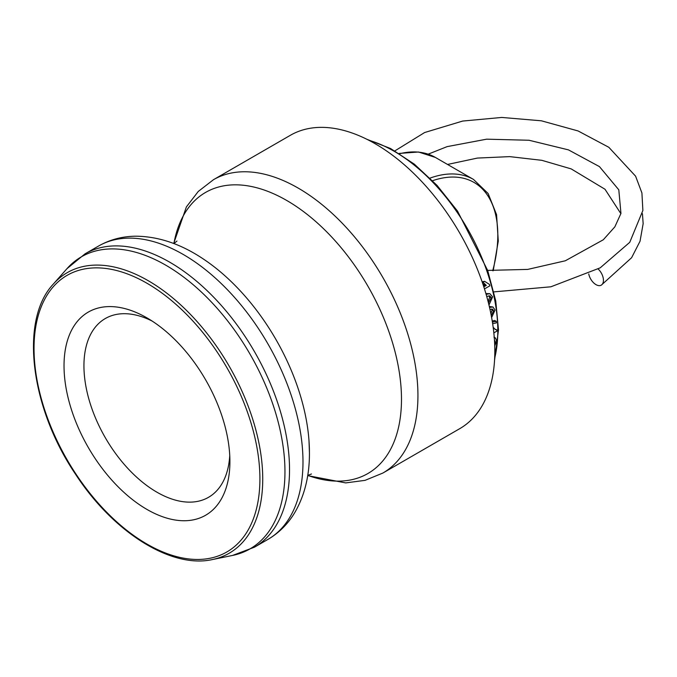 <?xml version="1.0" encoding="UTF-8"?>
<svg xmlns="http://www.w3.org/2000/svg" width="677" height="677" viewBox="0 0 677 677"><rect width="100%" height="100%" fill="white"/><g stroke="black" fill="none" stroke-linecap="round" stroke-linejoin="round"><path stroke-width="1.02" d="M492.23 321.05L494.599 320.492L496.258 321.262L496.376 322.861L492.661 323.716M489.31 306.461L492.974 307.011L495.048 310.032L491.629 317.555M485.891 293.564L489.877 293.674L492.619 296.864L488.963 305.039M483.513 285.939L484.757 285.22L482.718 283.553M482.117 281.793L484.622 281.336L489.471 284.433L489.86 285.812L484.47 288.918M494.574 328.954L496.783 329.919L496.808 331.171L493.838 332.881M494.819 349.797L495.589 349.493L494.777 354.816M494.802 348.917L495.589 349.493M493.169 327.287L495.395 329.547L496.783 329.919M483.81 286.836L486.298 285.398L483.048 282.241L484.622 281.336M482.244 282.182L483.048 282.241M484.757 285.22L486.298 285.398M486.729 296.475L489.733 295.857L491.265 297.609L488.456 302.983M488.083 301.519L489.674 297.228L488.862 295.824M486.12 294.368L489.877 293.674M489.987 309.465L492.543 309.135L493.694 310.777L491.257 315.584M490.893 313.722L492.061 310.184L491.604 309.034M489.53 307.409L492.974 307.011M492.407 322.134L496.258 321.262M494.295 337.916L495.598 338.128L496.605 341.081L494.735 345.879M494.659 343.874L495.259 341.817L494.447 339.981M229.909 461.553A117.299 67.717 -120 0 0 146.968 317.894A117.299 67.717 -120 0 0 64.027 365.783A117.299 67.717 -120 0 0 146.968 509.434A117.299 67.717 -120 0 0 229.909 461.553M213.483 179.693A169.377 97.793 -120 0 1 344.001 225.069A169.377 97.793 -120 0 1 417.937 395.52A169.377 97.793 -120 0 1 382.86 473.054L459.742 428.668A169.377 97.793 -120 0 0 494.819 351.126A169.377 97.793 -120 0 0 420.891 180.674A169.377 97.793 -120 0 0 290.365 135.298L213.483 179.693L198.268 191.447L186.378 206.934L173.684 243.5M152.105 321.042A103.217 59.593 -120 0 0 105.316 318.528A103.217 59.593 -120 0 0 105.316 437.714A103.217 59.593 -120 0 0 208.533 497.307A103.217 59.593 -120 0 0 229.748 455.528M598.155 269.023A10.553 6.093 60 0 1 601.354 285.093A10.553 6.093 60 0 1 595.98 284.628A10.553 6.093 60 0 1 588.745 273.94M368.77 140.249A146.621 84.65 60 0 1 497.807 330.825A146.621 84.65 60 0 1 494.659 358.294M489.674 297.228L491.265 297.609M492.061 310.184L493.694 310.777M494.532 341.343L495.259 341.817M399.608 153.73A117.299 67.717 -60 0 1 435.362 157.419L473.511 179.447A117.299 67.717 120 0 0 430.03 178.11M432.603 180.7A114.946 66.363 -60 0 1 492.712 270.715M262.735 479.088A161.981 93.519 -120 0 0 181.766 305.877A161.981 93.519 -120 0 0 53.331 284.078C19.481 319.866 30.22 407.452 75.604 474.315C113.254 532.283 171.281 568.875 212.375 559.557A161.981 93.519 -120 0 0 262.735 479.088M259.909 478.867A159.713 92.216 60 0 1 90.498 493.998A159.713 92.216 60 0 1 90.498 268.126A159.713 92.216 60 0 1 259.909 478.867M53.331 284.078L66.964 268.676A168.624 97.353 60 0 1 200.663 291.372A168.624 97.353 60 0 1 284.958 471.674A168.624 97.353 60 0 1 232.533 555.445L212.375 559.557M309.423 452.388A162.294 93.705 -120 0 0 309.008 440.922A162.294 93.705 -120 0 0 204.386 259.706C181.749 244.287 158.96 236.451 136.009 236.205C122.452 236.281 109.962 239.565 98.529 246.056A169.377 97.793 60 0 1 229.046 291.432A169.377 97.793 60 0 1 302.983 461.883A169.377 97.793 60 0 1 267.897 539.425L254.442 547.194A169.377 97.793 -120 0 0 289.528 469.652A169.377 97.793 -120 0 0 215.591 299.2A169.377 97.793 -120 0 0 85.074 253.824L66.964 268.676M204.386 259.706A162.294 93.705 -120 0 0 203.125 258.868M176.985 241.037L173.904 243.576A162.294 93.705 60 0 1 297.279 207.12A162.294 93.705 60 0 1 401.486 399.235A162.294 93.705 60 0 1 307.739 475.389L311.479 473.985M495.598 338.128L493.956 337.112M399.125 153.425L418.504 152.012L435.362 157.419M493.211 270.741L498.28 241.088L496.563 214.643L488.117 193.495L473.511 179.447M366.9 139.301L390.553 148.517L414.341 164.164L437.063 185.405L457.542 211.131L487.685 270.462L495.75 300.943L498.492 329.868L494.54 360.384M254.442 547.194L232.533 555.445M98.529 246.056L85.074 253.824M309.008 440.922L309.44 452.888C309.533 475.499 304.718 495.259 295.011 512.176C288.182 523.744 279.144 532.824 267.897 539.425M382.86 473.054L365.072 480.348L345.702 482.904L307.697 475.618M620.885 213.67L604.993 189.247L571.185 168.895L541.854 160.322L509.722 156.624L477.429 158.071L447.548 164.452M487.668 270.411L527.73 269.404L565.32 260.78L603.3 239.768L614.86 226.837L620.953 213.416L618.803 189.822L599.45 166.618L568.468 149.879L529.05 140.257L486.661 139.174L447.125 146.63L428.177 154.153M601.362 285.102L631.607 257.717L640.036 241.232L643.15 223.672L642.448 213.704M493.871 291.88L550.883 286.794L600.203 267.83L629.754 242.315L642.879 210.488L641.914 192.962L635.601 176.181L608.809 147.281L578.099 130.957L541.388 120.802L501.767 117.443L462.645 121.065L424.631 132.531L394.869 150.886"/></g></svg>
